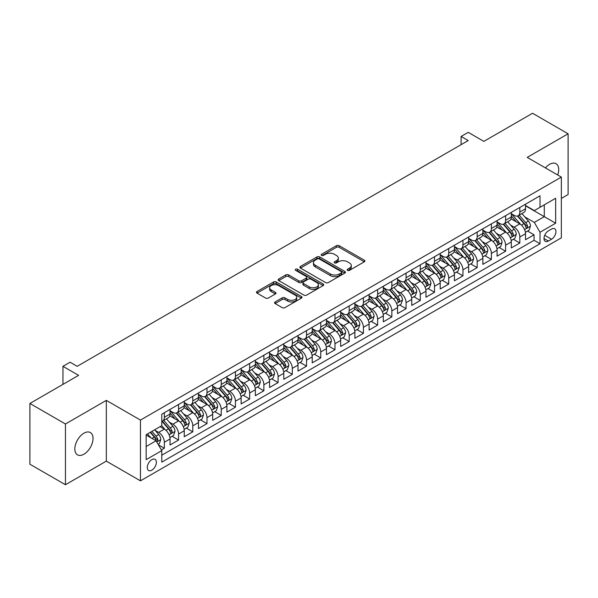 <?xml version="1.0" encoding="UTF-8"?>
<svg xmlns="http://www.w3.org/2000/svg" width="598" height="598" viewBox="0 0 598 598"><rect width="100%" height="100%" fill="white"/><g stroke="black" fill="none" stroke-linecap="round" stroke-linejoin="round"><path stroke-width="0.9" d="M347.528 270.371A1.383 0.8 0 0 0 349.479 270.371L364.309 261.812A1.973 1.136 0 0 0 364.892 261.005A1.973 1.136 0 0 0 364.309 260.197L339.186 245.696A1.973 1.136 0 0 0 336.397 245.696L321.567 254.255A1.383 0.8 0 0 0 321.163 254.823A1.383 0.8 0 0 0 321.567 255.383A1.383 0.8 0 0 0 323.518 255.383L325.439 254.277A6.316 3.648 0 0 1 334.372 254.277L336.465 255.488A6.316 3.648 0 0 1 338.319 258.067A6.316 3.648 0 0 1 336.465 260.646L334.551 261.752A1.383 0.8 0 0 0 334.14 262.313A1.383 0.8 0 0 0 334.551 262.881A1.383 0.8 0 0 0 336.502 262.881L338.423 261.767A6.316 3.648 0 0 1 347.356 261.767L349.449 262.978A6.316 3.648 0 0 1 351.295 265.557A6.316 3.648 0 0 1 349.449 268.136L347.528 269.242A1.383 0.8 0 0 0 347.124 269.81A1.383 0.8 0 0 0 347.528 270.371L347.528 269.242M83.937 454.196A12.872 7.43 120 0 0 92.339 442.856A12.872 7.43 120 0 0 90.365 432.548A12.872 7.43 120 0 0 83.937 433.184A12.872 7.43 120 0 0 75.527 444.523A12.872 7.43 120 0 0 77.501 454.839A12.872 7.43 120 0 0 83.937 454.196M557.702 174.982A12.872 7.43 120 0 0 556.05 163.688A12.872 7.43 120 0 0 549.614 164.323A12.872 7.43 120 0 0 545.443 167.903M151.832 470.17A6.436 3.715 120 0 0 156.033 464.497A6.436 3.715 120 0 0 155.046 459.339A6.436 3.715 120 0 0 151.832 459.66A6.436 3.715 120 0 0 147.624 465.326A6.436 3.715 120 0 0 148.61 470.484A6.436 3.715 120 0 0 151.832 470.17M275.125 301.938A1.973 1.136 0 0 0 274.549 302.745A1.973 1.136 0 0 0 275.125 303.552L282.174 307.619A1.973 1.136 0 0 0 284.962 307.619L301.437 298.11A1.973 1.136 0 0 0 302.012 297.303A1.973 1.136 0 0 0 301.437 296.503L276.313 281.994A1.973 1.136 0 0 0 273.518 281.994L257.05 291.503A1.973 1.136 0 0 0 256.475 292.31A1.973 1.136 0 0 0 257.05 293.117L265.564 298.028A1.973 1.136 0 0 0 268.353 298.028L275.401 293.962A1.973 1.136 0 0 0 275.984 293.155A1.973 1.136 0 0 0 275.401 292.347L271.186 289.91A5.277 3.05 0 0 1 269.638 287.758A5.277 3.05 0 0 1 272.897 284.94A5.277 3.05 0 0 1 278.646 285.605L295.188 295.15A5.277 3.05 0 0 1 296.735 297.303A5.277 3.05 0 0 1 293.476 300.121A5.277 3.05 0 0 1 287.72 299.463L284.962 297.871A1.973 1.136 0 0 0 282.174 297.871L275.125 301.938L275.125 303.552M561.343 198.431L568.1 194.537L568.1 133.788L532.549 113.261L483.849 141.382L468.212 132.345L461.103 136.456L468.212 140.56L77.179 366.32L70.071 362.209L62.962 366.32L62.962 384.379M65.451 423.989L65.451 484.739L106.332 461.14L106.332 400.383L65.451 423.989L29.9 403.463L78.6 375.35L62.962 366.32M106.332 400.383L140.455 420.088L561.343 177.09L561.343 237.84L140.455 480.837L140.455 420.088M568.1 133.788L527.219 157.386L561.343 177.09M325.581 282.562A1.973 1.136 0 0 0 328.369 282.562L344.844 273.054A1.973 1.136 0 0 0 345.42 272.247A1.973 1.136 0 0 0 344.844 271.44L319.721 256.938A1.973 1.136 0 0 0 316.925 256.938L300.458 266.446A1.973 1.136 0 0 0 299.882 267.254A1.973 1.136 0 0 0 300.458 268.054L325.581 282.562M296.197 270.67A1.383 0.8 0 0 1 297.595 270.864L297.595 269.227L323.137 283.968A1.973 1.136 0 0 1 323.712 284.775A1.973 1.136 0 0 1 323.137 285.582L306.669 295.091A1.973 1.136 0 0 1 303.874 295.091L278.75 280.589L278.75 278.974A1.973 1.136 0 0 0 278.175 279.782A1.973 1.136 0 0 0 278.75 280.589M278.75 278.974L285.799 274.908A1.973 1.136 0 0 1 288.595 274.908L298.783 280.791A1.973 1.136 0 0 0 301.571 280.791L306.251 278.085A1.973 1.136 0 0 0 306.826 277.285A1.973 1.136 0 0 0 306.251 276.478L295.644 270.356A1.383 0.8 0 0 1 295.24 269.788A1.383 0.8 0 0 1 296.092 269.048A1.383 0.8 0 0 1 297.595 269.227M65.451 484.739L29.9 464.212L29.9 403.463M161.393 449.95L164.345 448.246L158.44 444.837M155.084 430.343L158.657 432.406A8.043 4.642 60 0 1 164.345 442.258L170.034 438.969L170.034 444.964L178.563 440.038L172.089 436.301M169.301 422.136L172.874 424.191A8.043 4.642 60 0 1 178.563 434.043L184.251 430.762L184.251 436.757L192.78 431.831L186.314 428.093M183.526 413.921L187.092 415.984A8.043 4.642 60 0 1 192.78 425.836L198.469 422.554L198.469 428.542L206.998 423.616L200.532 419.886M197.744 405.713L201.317 407.776A8.043 4.642 60 0 1 206.998 417.628L212.686 414.339L212.686 420.334L221.223 415.408L214.749 411.678M211.961 397.506L215.534 399.569A8.043 4.642 60 0 1 221.223 409.421L226.911 406.132L226.911 412.127L235.44 407.201L228.967 403.463M226.179 389.298L229.752 391.354A8.043 4.642 60 0 1 235.44 401.206L241.129 397.924L241.129 403.919L249.658 398.993L243.192 395.256M240.403 381.083L243.969 383.146A8.043 4.642 60 0 1 249.658 392.998L255.346 389.717L255.346 395.704L263.875 390.778L257.409 387.048M254.621 372.875L258.194 374.939A8.043 4.642 60 0 1 263.875 384.791L269.563 381.502L269.563 387.497L278.1 382.571L271.627 378.84M268.838 364.668L272.411 366.731A8.043 4.642 60 0 1 278.1 376.583L283.788 373.294L283.788 379.289L292.317 374.363L285.844 370.625M283.056 356.46L286.629 358.516A8.043 4.642 60 0 1 292.317 368.368L298.006 365.086L298.006 371.081L306.535 366.155L300.069 362.418M297.281 348.245L300.846 350.308A8.043 4.642 60 0 1 306.535 360.16L312.223 356.879L312.223 362.866L320.752 357.94L314.286 354.21M311.498 340.038L315.071 342.101A8.043 4.642 60 0 1 320.752 351.953L326.441 348.664L326.441 354.659L334.977 349.733L328.504 346.003M325.716 331.83L329.289 333.893A8.043 4.642 60 0 1 334.977 343.738L340.666 340.456L340.666 346.451L349.195 341.525L342.721 337.788M339.933 323.623L343.506 325.678A8.043 4.642 60 0 1 349.195 335.53L354.883 332.249L354.883 338.244L363.412 333.318L356.946 329.58M354.158 315.408L357.724 317.471A8.043 4.642 60 0 1 363.412 327.323L369.101 324.041L369.101 330.029L377.63 325.103L371.164 321.373M368.375 307.2L371.949 309.263A8.043 4.642 60 0 1 377.63 319.115L383.318 315.826L383.318 321.821L391.854 316.895L385.381 313.165M382.593 298.993L386.166 301.056A8.043 4.642 60 0 1 391.854 310.9L397.543 307.619L397.543 313.614L406.072 308.688L399.599 304.95M396.81 290.785L400.383 292.841A8.043 4.642 60 0 1 406.072 302.693L411.76 299.411L411.76 305.406L420.289 300.48L413.823 296.743M411.035 282.57L414.601 284.633A8.043 4.642 60 0 1 420.289 294.485L425.978 291.204L425.978 297.191L434.507 292.265L428.041 288.535M425.253 274.362L428.826 276.426A8.043 4.642 60 0 1 434.507 286.278L440.195 282.989L440.195 288.984L448.732 284.057L442.258 280.327M439.47 266.155L443.043 268.218A8.043 4.642 60 0 1 448.732 278.063L454.42 274.781L454.42 280.776L462.949 275.85L456.476 272.112M453.688 257.947L457.261 260.003A8.043 4.642 60 0 1 462.949 269.855L468.638 266.573L468.638 272.568L477.167 267.642L470.701 263.905M467.913 249.732L471.478 251.795A8.043 4.642 60 0 1 477.167 261.647L482.855 258.366L482.855 264.353L491.384 259.427L484.918 255.697M482.13 241.525L485.696 243.588A8.043 4.642 60 0 1 491.384 253.44L497.073 250.151L497.073 256.146L505.609 251.22L499.136 247.49M496.347 233.317L499.921 235.38A8.043 4.642 60 0 1 505.609 245.225L511.297 241.943L511.297 247.938L519.826 243.012L519.826 237.017A8.043 4.642 -120 0 0 514.138 227.165L510.565 225.11M513.353 239.275L519.826 243.012M170.034 438.969A8.043 4.642 -120 0 0 164.345 429.117L160.077 426.658M184.251 430.762A8.043 4.642 -120 0 0 178.563 420.91L169.772 415.834M198.469 422.554A8.043 4.642 -120 0 0 192.78 412.702L183.99 407.627M212.686 414.339A8.043 4.642 -120 0 0 206.998 404.495L198.207 399.412M226.911 406.132A8.043 4.642 -120 0 0 221.223 396.28L212.425 391.204M241.129 397.924A8.043 4.642 -120 0 0 235.44 388.072L226.649 382.997M255.346 389.717A8.043 4.642 -120 0 0 249.658 379.865L240.867 374.789M269.563 381.502A8.043 4.642 -120 0 0 263.875 371.657L255.084 366.574M283.788 373.294A8.043 4.642 -120 0 0 278.1 363.442L269.302 358.366M298.006 365.086A8.043 4.642 -120 0 0 292.317 355.234L283.527 350.159M312.223 356.879A8.043 4.642 -120 0 0 306.535 347.027L297.744 341.951M326.441 348.664A8.043 4.642 -120 0 0 320.752 338.819L311.962 333.736M340.666 340.456A8.043 4.642 -120 0 0 334.977 330.604L326.179 325.529M354.883 332.249A8.043 4.642 -120 0 0 349.195 322.397L340.404 317.321M369.101 324.041A8.043 4.642 -120 0 0 363.412 314.189L354.621 309.114M383.318 315.826A8.043 4.642 -120 0 0 377.63 305.982L368.839 300.899M397.543 307.619A8.043 4.642 -120 0 0 391.854 297.767L383.056 292.691M411.76 299.411A8.043 4.642 -120 0 0 406.072 289.559L397.281 284.484M425.978 291.204A8.043 4.642 -120 0 0 420.289 281.352L411.499 276.276M440.195 282.989A8.043 4.642 -120 0 0 434.507 273.144L425.716 268.061M454.42 274.781A8.043 4.642 -120 0 0 448.732 264.929L439.934 259.853M468.638 266.573A8.043 4.642 -120 0 0 462.949 256.721L454.151 251.646M482.855 258.366A8.043 4.642 -120 0 0 477.167 248.514L468.376 243.438M497.073 250.151A8.043 4.642 -120 0 0 491.384 240.306L482.593 235.223M511.297 241.943A8.043 4.642 -120 0 0 505.609 232.091L496.811 227.016M551.535 229.056L548.403 230.865A6.234 3.595 120 0 0 544.337 236.352A6.234 3.595 120 0 0 545.286 241.353A6.234 3.595 120 0 0 548.403 241.039L551.535 239.237A6.234 3.595 120 0 0 555.609 233.743A6.234 3.595 120 0 0 554.652 228.75A6.234 3.595 120 0 0 551.535 229.056M146.144 446.527L156.093 440.778L161.781 450.63L161.781 462.119L540.016 243.752L540.016 232.256L534.328 222.404L524.79 216.895M161.781 450.63L146.144 459.66L146.144 434.701L161.781 425.671L161.781 414.175L540.016 195.808L540.016 207.304L555.662 198.267L555.662 223.226L540.016 232.256M170.034 410.729L172.874 412.373A8.043 4.642 60 0 0 176.896 412.77L182.584 409.488A8.043 4.642 -120 0 0 184.251 405.803L184.251 401.206M184.251 402.521L187.092 404.166A8.043 4.642 60 0 0 191.113 404.562L196.802 401.28A8.043 4.642 -120 0 0 198.469 397.595L198.469 392.998M198.469 394.314L201.317 395.951A8.043 4.642 60 0 0 205.338 396.354L211.027 393.065A8.043 4.642 -120 0 0 212.686 389.388L212.686 384.791M212.686 386.099L215.534 387.743A8.043 4.642 60 0 0 219.556 388.139L225.244 384.858A8.043 4.642 -120 0 0 226.911 381.173L226.911 376.576M226.911 377.891L229.752 379.536A8.043 4.642 60 0 0 233.773 379.932L239.462 376.65A8.043 4.642 -120 0 0 241.129 372.965L241.129 368.368M241.129 369.684L243.969 371.328A8.043 4.642 60 0 0 247.991 371.724L253.679 368.443A8.043 4.642 -120 0 0 255.346 364.758L255.346 360.16M255.346 361.476L258.194 363.113A8.043 4.642 60 0 0 262.216 363.517L267.897 360.228A8.043 4.642 -120 0 0 269.563 356.55L269.563 351.953M269.563 353.261L272.411 354.906A8.043 4.642 60 0 0 276.433 355.302L282.121 352.02A8.043 4.642 -120 0 0 283.788 348.335L283.788 343.738M283.788 345.053L286.629 346.698A8.043 4.642 60 0 0 290.65 347.094L296.339 343.813A8.043 4.642 -120 0 0 298.006 340.127L298.006 335.53M298.006 336.846L300.846 338.49A8.043 4.642 60 0 0 304.868 338.887L310.556 335.605A8.043 4.642 -120 0 0 312.223 331.92L312.223 327.323M312.223 328.638L315.071 330.275A8.043 4.642 60 0 0 319.093 330.679L324.774 327.39A8.043 4.642 -120 0 0 326.441 323.712L326.441 319.115M326.441 320.423L329.289 322.068A8.043 4.642 60 0 0 333.31 322.464L338.999 319.183A8.043 4.642 -120 0 0 340.666 315.497L340.666 310.9M340.666 312.216L343.506 313.86A8.043 4.642 60 0 0 347.528 314.256L353.216 310.975A8.043 4.642 -120 0 0 354.883 307.29L354.883 302.693M354.883 304.008L357.724 305.653A8.043 4.642 60 0 0 361.745 306.049L367.434 302.767A8.043 4.642 -120 0 0 369.101 299.082L369.101 294.485M369.101 295.801L371.949 297.438A8.043 4.642 60 0 0 375.97 297.841L381.651 294.552A8.043 4.642 -120 0 0 383.318 290.875L383.318 286.278M383.318 287.586L386.166 289.23A8.043 4.642 60 0 0 390.188 289.626L395.876 286.345A8.043 4.642 -120 0 0 397.543 282.66L397.543 278.063M397.543 279.378L400.383 281.023A8.043 4.642 60 0 0 404.405 281.419L410.093 278.137A8.043 4.642 -120 0 0 411.76 274.452L411.76 269.855M411.76 271.171L414.601 272.815A8.043 4.642 60 0 0 418.622 273.211L424.311 269.93A8.043 4.642 -120 0 0 425.978 266.245L425.978 261.647M425.978 262.963L428.826 264.6A8.043 4.642 60 0 0 432.847 265.004L438.528 261.715A8.043 4.642 -120 0 0 440.195 258.037L440.195 253.44M440.195 254.748L443.043 256.393A8.043 4.642 60 0 0 447.065 256.789L452.753 253.507A8.043 4.642 -120 0 0 454.42 249.822L454.42 245.225M454.42 246.54L457.261 248.185A8.043 4.642 60 0 0 461.282 248.581L466.971 245.3A8.043 4.642 -120 0 0 468.638 241.614L468.638 237.017M468.638 238.333L471.478 239.977A8.043 4.642 60 0 0 475.5 240.374L481.188 237.092A8.043 4.642 -120 0 0 482.855 233.407L482.855 228.81M482.855 230.125L485.696 231.762A8.043 4.642 60 0 0 489.725 232.166L495.406 228.877A8.043 4.642 -120 0 0 497.073 225.199L497.073 220.602M497.073 221.91L499.921 223.555A8.043 4.642 60 0 0 503.942 223.951L509.631 220.669A8.043 4.642 -120 0 0 511.297 216.984L511.297 212.387M161.781 455.228L534.044 240.306L534.044 234.805L525.515 239.731L525.515 233.736A8.043 4.642 -120 0 0 519.826 223.884L511.028 218.808M511.297 213.703L514.138 215.347A8.043 4.642 -120 0 0 518.16 215.743A8.043 4.642 -120 0 0 519.826 212.058L519.826 207.461M518.16 215.743L523.848 212.462A8.043 4.642 -120 0 0 525.515 208.777L525.515 204.18M164.345 412.702L164.345 417.299A8.043 4.642 60 0 1 162.678 420.977A8.043 4.642 60 0 1 161.781 421.306M162.678 420.977L168.367 417.696A8.043 4.642 -120 0 0 170.034 414.01L170.034 409.413M178.563 404.487L178.563 409.092A8.043 4.642 60 0 1 176.896 412.77M192.78 396.28L192.78 400.877A8.043 4.642 60 0 1 191.113 404.562M206.998 388.072L206.998 392.669A8.043 4.642 60 0 1 205.338 396.354M221.223 379.865L221.223 384.462A8.043 4.642 60 0 1 219.556 388.139M235.44 371.65L235.44 376.254A8.043 4.642 60 0 1 233.773 379.932M249.658 363.442L249.658 368.039A8.043 4.642 60 0 1 247.991 371.724M263.875 355.234L263.875 359.832A8.043 4.642 60 0 1 262.216 363.517M278.1 347.027L278.1 351.624A8.043 4.642 60 0 1 276.433 355.302M292.317 338.812L292.317 343.416A8.043 4.642 60 0 1 290.65 347.094M306.535 330.604L306.535 335.201A8.043 4.642 60 0 1 304.868 338.887M320.752 322.397L320.752 326.994A8.043 4.642 60 0 1 319.093 330.679M334.977 314.189L334.977 318.786A8.043 4.642 60 0 1 333.31 322.464M349.195 305.974L349.195 310.579A8.043 4.642 60 0 1 347.528 314.256M363.412 297.767L363.412 302.364A8.043 4.642 60 0 1 361.745 306.049M377.63 289.559L377.63 294.156A8.043 4.642 60 0 1 375.97 297.841M391.854 281.352L391.854 285.949A8.043 4.642 60 0 1 390.188 289.626M406.072 273.137L406.072 277.741A8.043 4.642 60 0 1 404.405 281.419M420.289 264.929L420.289 269.526A8.043 4.642 60 0 1 418.622 273.211M434.507 256.721L434.507 261.319A8.043 4.642 60 0 1 432.847 265.004M448.732 248.514L448.732 253.111A8.043 4.642 60 0 1 447.065 256.789M462.949 240.299L462.949 244.896A8.043 4.642 60 0 1 461.282 248.581M477.167 232.091L477.167 236.688A8.043 4.642 60 0 1 475.5 240.374M491.384 223.884L491.384 228.481A8.043 4.642 60 0 1 489.725 232.166M505.609 215.676L505.609 220.273A8.043 4.642 60 0 1 503.942 223.951M505.609 245.225L505.609 251.22M491.384 253.44L491.384 259.427M477.167 261.647L477.167 267.642M462.949 269.855L462.949 275.85M448.732 278.063L448.732 284.057M434.507 286.278L434.507 292.265M420.289 294.485L420.289 300.48M406.072 302.693L406.072 308.688M391.854 310.9L391.854 316.895M377.63 319.115L377.63 325.103M363.412 327.323L363.412 333.318M349.195 335.53L349.195 341.525M334.977 343.738L334.977 349.733M320.752 351.953L320.752 357.94M306.535 360.16L306.535 366.155M292.317 368.368L292.317 374.363M278.1 376.583L278.1 382.571M263.875 384.791L263.875 390.778M249.658 392.998L249.658 398.993M235.44 401.206L235.44 407.201M221.223 409.421L221.223 415.408M206.998 417.628L206.998 423.616M192.78 425.836L192.78 431.831M178.563 434.043L178.563 440.038M164.345 442.258L164.345 448.246M156.093 440.778L146.144 435.03M534.328 222.404L544.285 216.663L544.285 204.837L555.662 198.267M525.515 205.824L555.662 223.226M525.515 205.495L534.328 210.586L540.016 207.304M106.332 461.14L140.455 480.837M461.103 136.456L461.103 144.664M527.578 231.067L534.044 234.805M534.044 240.306L540.016 243.752M348.081 270.565L349.449 269.78A6.316 3.648 0 0 0 351.295 267.201L351.295 265.557M338.319 258.067L338.319 259.704A6.316 3.648 0 0 1 336.465 262.283L335.097 263.075M364.309 260.197L364.309 261.812L339.186 247.333A1.973 1.136 0 0 0 336.397 247.333L322.12 255.578M344.814 273.069L319.721 258.575A1.973 1.136 0 0 0 316.925 258.575L300.48 268.068M341.353 272.808A1.383 0.8 0 0 0 341.757 272.247A1.383 0.8 0 0 0 341.353 271.679L319.302 258.949A1.383 0.8 0 0 0 317.344 258.949L315.318 260.115A6.316 3.648 0 0 0 313.472 262.694A6.316 3.648 0 0 0 315.318 265.273L330.395 273.981A6.316 3.648 0 0 0 339.328 273.981L341.353 272.808L341.353 274.452A1.383 0.8 0 0 0 341.757 273.891L341.757 272.247M313.472 262.694L313.472 264.338A6.316 3.648 0 0 0 315.318 266.917L315.318 265.273M341.353 274.452L339.328 275.618A6.316 3.648 0 0 1 330.395 275.618L315.318 266.917M278.78 280.604L285.799 276.545L285.799 274.908M306.826 277.285L306.826 278.922A1.973 1.136 0 0 1 306.251 279.729L301.571 282.428A1.973 1.136 0 0 1 298.783 282.428L288.595 276.545A1.973 1.136 0 0 0 285.799 276.545M297.595 270.864L323.114 285.597M309.353 286.891A5.277 3.05 0 0 0 315.109 287.556A5.277 3.05 0 0 0 318.368 284.738A5.277 3.05 0 0 0 316.82 282.577L310.997 279.214A1.973 1.136 0 0 0 308.202 279.214L303.53 281.912A1.973 1.136 0 0 0 302.947 282.719A1.973 1.136 0 0 0 303.53 283.527L309.353 286.891L309.353 288.535A5.277 3.05 0 0 0 315.109 289.193A5.277 3.05 0 0 0 318.368 286.375L318.368 284.738M302.947 282.719L302.947 284.364A1.973 1.136 0 0 0 303.53 285.171L303.53 283.527M309.353 288.535L303.53 285.171M296.735 297.303L296.735 298.948A5.277 3.05 0 0 1 293.476 301.766A5.277 3.05 0 0 1 287.72 301.1L284.962 299.516A1.973 1.136 0 0 0 282.174 299.516L275.155 303.567M269.638 287.758L269.638 289.402A5.277 3.05 0 0 0 271.186 291.555L271.186 289.91M275.379 293.977L271.186 291.555M301.407 298.125L276.313 283.639A1.973 1.136 0 0 0 273.518 283.639L257.08 293.132L257.05 291.503M525.395 232.323L529.066 230.208L530.486 226.096A5.33 3.08 -120 0 0 528.415 221.096L521.919 213.576M520.619 224.407L512.912 215.482A15.384 8.88 -120 0 0 511.297 213.792M516.388 221.903L512.082 216.91A12.767 7.37 -120 0 0 511.297 216.05M517.434 216.035L524.005 223.645A5.33 3.08 60 0 1 525.904 227.315C526.703 228.384 527.279 228.055 527.615 226.328A5.33 3.08 -120 0 0 525.709 222.658L519.214 215.138M517.823 215.908L524.88 224.086A2.713 1.57 60 0 1 525.567 225.147L527.615 226.328M525.904 227.315L526.292 227.943M511.178 240.538L514.848 238.415L516.268 234.311A5.33 3.08 -120 0 0 514.198 229.303L507.695 221.783M506.394 232.615L498.695 223.689A15.384 8.88 -120 0 0 497.073 222M502.171 230.11L497.865 225.117A12.767 7.37 -120 0 0 497.073 224.265M503.217 224.243L509.788 231.852A5.33 3.08 60 0 1 511.686 235.522C512.486 236.591 513.054 236.262 513.39 234.536A5.33 3.08 -120 0 0 511.492 230.865L504.996 223.346M503.606 224.115L510.662 232.293A2.713 1.57 60 0 1 511.35 233.355L513.39 234.536M511.686 235.522L512.075 236.15M496.953 248.746L500.631 246.623L502.051 242.519A5.33 3.08 -120 0 0 499.973 237.518L493.477 229.991M492.176 240.822L484.47 231.904A15.384 8.88 -120 0 0 482.855 230.208M487.953 238.318L483.64 233.332A12.767 7.37 -120 0 0 482.855 232.473M489 232.45L495.57 240.06A5.33 3.08 60 0 1 497.469 243.73C498.269 244.806 498.837 244.477 499.173 242.743A5.33 3.08 -120 0 0 497.274 239.073L490.779 231.553M489.381 232.33L496.445 240.501A2.713 1.57 60 0 1 497.125 241.562L499.173 242.743M497.469 243.73L497.857 244.365M482.736 256.953L486.413 254.83L487.833 250.726A5.33 3.08 -120 0 0 485.755 245.726L479.26 238.206M477.959 249.03L470.252 240.112A15.384 8.88 -120 0 0 468.638 238.423M473.736 246.526L469.423 241.54A12.767 7.37 -120 0 0 468.638 240.68M474.775 240.665L481.345 248.267A5.33 3.08 60 0 1 483.251 251.937C484.051 253.014 484.619 252.685 484.956 250.958A5.33 3.08 -120 0 0 483.057 247.288L476.561 239.761M475.163 240.538L482.227 248.716A2.713 1.57 60 0 1 482.907 249.777L484.956 250.958M483.251 251.937L483.633 252.573M468.518 265.161L472.188 263.045L473.609 258.941A5.33 3.08 -120 0 0 471.538 253.933L465.042 246.413M463.742 257.245L456.035 248.32A15.384 8.88 -120 0 0 454.42 246.63M459.511 254.741L455.205 249.747A12.767 7.37 -120 0 0 454.42 248.888M460.557 248.873L467.128 256.482A5.33 3.08 60 0 1 469.026 260.152C469.826 261.221 470.402 260.892 470.738 259.166A5.33 3.08 -120 0 0 468.832 255.496L462.336 247.976M460.946 248.746L468.002 256.923A2.713 1.57 60 0 1 468.69 257.985L470.738 259.166M469.026 260.152L469.415 260.78M454.301 273.376L457.971 271.253L459.391 267.149A5.33 3.08 -120 0 0 457.32 262.141L450.825 254.621M449.517 265.452L441.817 256.527A15.384 8.88 -120 0 0 440.195 254.838M445.293 262.948L440.988 257.955A12.767 7.37 -120 0 0 440.195 257.103M446.34 257.08L452.91 264.69A5.33 3.08 60 0 1 454.809 268.36C455.609 269.429 456.177 269.1 456.513 267.373A5.33 3.08 -120 0 0 454.615 263.703L448.119 256.183M446.728 256.953L453.785 265.131A2.713 1.57 60 0 1 454.473 266.192L456.513 267.373M454.809 268.36L455.198 268.988M440.076 281.583L443.753 279.46L445.174 275.357A5.33 3.08 -120 0 0 443.096 270.356L436.6 262.828M435.299 273.66L427.592 264.742A15.384 8.88 -120 0 0 425.978 263.045M431.076 271.156L426.763 266.17A12.767 7.37 -120 0 0 425.978 265.31M432.122 265.288L438.693 272.897A5.33 3.08 60 0 1 440.591 276.568C441.391 277.644 441.959 277.315 442.296 275.581A5.33 3.08 -120 0 0 440.397 271.911L433.901 264.391M432.504 265.168L439.567 273.338A2.713 1.57 60 0 1 440.248 274.4L442.296 275.581M440.591 276.568L440.98 277.203M425.858 289.791L429.536 287.668L430.956 283.564A5.33 3.08 -120 0 0 428.878 278.563L422.382 271.044M421.082 281.867L413.375 272.95A15.384 8.88 -120 0 0 411.76 271.26M416.858 279.363L412.545 274.377A12.767 7.37 -120 0 0 411.76 273.518M417.897 273.503L424.468 281.105A5.33 3.08 60 0 1 426.374 284.775C427.174 285.851 427.742 285.523 428.078 283.796A5.33 3.08 -120 0 0 426.18 280.126L419.684 272.598M418.286 273.376L425.35 281.553A2.713 1.57 60 0 1 426.03 282.615L428.078 283.796M426.374 284.775L426.755 285.41M411.641 297.998L415.311 295.883L416.739 291.779A5.33 3.08 -120 0 0 414.661 286.771L408.165 279.251M406.864 290.082L399.158 281.157A15.384 8.88 -120 0 0 397.543 279.468M402.633 287.578L398.328 282.585A12.767 7.37 -120 0 0 397.543 281.725M403.68 281.71L410.25 289.32A5.33 3.08 60 0 1 412.149 292.99C412.956 294.059 413.524 293.73 413.861 292.003A5.33 3.08 -120 0 0 411.955 288.333L405.459 280.813M404.069 281.583L411.125 289.761A2.713 1.57 60 0 1 411.813 290.822L413.861 292.003M412.149 292.99L412.538 293.618M397.423 306.213L401.094 304.09L402.514 299.987A5.33 3.08 -120 0 0 400.443 294.978L393.947 287.459M392.639 298.29L384.94 289.365A15.384 8.88 -120 0 0 383.318 287.675M388.416 295.786L384.11 290.792A12.767 7.37 -120 0 0 383.318 289.94M389.462 289.918L396.033 297.527A5.33 3.08 60 0 1 397.932 301.198C398.731 302.267 399.3 301.938 399.636 300.211A5.33 3.08 -120 0 0 397.737 296.541L391.242 289.021M389.851 289.791L396.908 297.968A2.713 1.57 60 0 1 397.595 299.03L399.636 300.211M397.932 301.198L398.32 301.826M383.198 314.421L386.876 312.298L388.296 308.194A5.33 3.08 -120 0 0 386.218 303.193L379.723 295.666M378.422 306.497L370.715 297.58A15.384 8.88 -120 0 0 369.101 295.883M374.199 303.993L369.885 299.007A12.767 7.37 -120 0 0 369.101 298.148M375.245 298.125L381.816 305.735A5.33 3.08 60 0 1 383.714 309.405C384.514 310.482 385.082 310.153 385.418 308.419A5.33 3.08 -120 0 0 383.52 304.748L377.024 297.228M375.626 298.006L382.69 306.176A2.713 1.57 60 0 1 383.37 307.237L385.418 308.419M383.714 309.405L384.103 310.041M368.981 322.628L372.659 320.506L374.079 316.402A5.33 3.08 -120 0 0 372.001 311.401L365.505 303.881M364.204 314.705L356.498 305.787A15.384 8.88 -120 0 0 354.883 304.098M359.981 312.201L355.668 307.215A12.767 7.37 -120 0 0 354.883 306.355M361.02 306.34L367.591 313.943A5.33 3.08 60 0 1 369.497 317.613C370.297 318.689 370.865 318.36 371.201 316.634A5.33 3.08 -120 0 0 369.302 312.963L362.807 305.436M361.409 306.213L368.473 314.391A2.713 1.57 60 0 1 369.153 315.452L371.201 316.634M369.497 317.613L369.885 318.248M354.764 330.836L358.434 328.721L359.861 324.617A5.33 3.08 -120 0 0 357.783 319.609L351.288 312.089M349.987 322.92L342.28 313.995A15.384 8.88 -120 0 0 340.666 312.306M345.756 320.416L341.451 315.423A12.767 7.37 -120 0 0 340.666 314.563M346.803 314.548L353.373 322.158A5.33 3.08 60 0 1 355.272 325.828C356.079 326.897 356.647 326.568 356.984 324.841A5.33 3.08 -120 0 0 355.077 321.171L348.582 313.651M347.191 314.421L354.248 322.599A2.713 1.57 60 0 1 354.935 323.66L356.984 324.841M355.272 325.828L355.661 326.456M340.546 339.051L344.216 336.928L345.637 332.824A5.33 3.08 -120 0 0 343.566 327.816L337.07 320.296M335.762 331.128L328.063 322.202A15.384 8.88 -120 0 0 326.441 320.513M331.539 328.623L327.233 323.63A12.767 7.37 -120 0 0 326.441 322.778M332.585 322.756L339.156 330.365A5.33 3.08 60 0 1 341.054 334.035C341.854 335.104 342.422 334.775 342.759 333.049A5.33 3.08 -120 0 0 340.86 329.378L334.364 321.859M332.974 322.628L340.03 330.806A2.713 1.57 60 0 1 340.718 331.868L342.759 333.049M341.054 334.035L341.443 334.663M326.321 347.259L329.999 345.136L331.419 341.032A5.33 3.08 -120 0 0 329.341 336.031L322.845 328.504M321.545 339.335L313.838 330.417A15.384 8.88 -120 0 0 312.223 328.721M317.321 336.831L313.008 331.845A12.767 7.37 -120 0 0 312.223 330.986M318.368 330.963L324.938 338.573A5.33 3.08 60 0 1 326.837 342.243C327.637 343.319 328.205 342.99 328.541 341.256A5.33 3.08 -120 0 0 326.643 337.586L320.147 330.066M318.749 330.844L325.813 339.014A2.713 1.57 60 0 1 326.493 340.075L328.541 341.256M326.837 342.243L327.226 342.878M312.104 355.466L315.781 353.343L317.202 349.239A5.33 3.08 -120 0 0 315.124 344.239L308.628 336.719M307.327 347.543L299.62 338.625A15.384 8.88 -120 0 0 298.006 336.936M303.104 345.039L298.791 340.053A12.767 7.37 -120 0 0 298.006 339.193M304.143 339.178L310.713 346.78A5.33 3.08 60 0 1 312.619 350.45C313.419 351.527 313.987 351.198 314.324 349.471A5.33 3.08 -120 0 0 312.425 345.801L305.929 338.274M304.531 339.051L311.595 347.229A2.713 1.57 60 0 1 312.276 348.29L314.324 349.471M312.619 350.45L313.008 351.086M297.886 363.681L301.556 361.558L302.984 357.454A5.33 3.08 -120 0 0 300.906 352.446L294.41 344.926M293.11 355.758L285.403 346.833A15.384 8.88 -120 0 0 283.788 345.143M288.879 353.254L284.573 348.26A12.767 7.37 -120 0 0 283.788 347.401M289.925 347.386L296.496 354.995A5.33 3.08 60 0 1 298.395 358.665C299.202 359.734 299.77 359.405 300.106 357.679A5.33 3.08 -120 0 0 298.208 354.009L291.704 346.489M290.314 347.259L297.37 355.436A2.713 1.57 60 0 1 298.058 356.498L300.106 357.679M298.395 358.665L298.783 359.293M283.669 371.889L287.339 369.766L288.759 365.662A5.33 3.08 -120 0 0 286.689 360.654L280.193 353.134M278.885 363.965L271.186 355.04A15.384 8.88 -120 0 0 269.563 353.351M274.661 361.461L270.356 356.468A12.767 7.37 -120 0 0 269.563 355.616M275.708 355.593L282.278 363.203A5.33 3.08 60 0 1 284.177 366.873C284.977 367.942 285.545 367.613 285.881 365.886A5.33 3.08 -120 0 0 283.983 362.216L277.487 354.696M276.097 355.466L283.153 363.644A2.713 1.57 60 0 1 283.841 364.705L285.881 365.886M284.177 366.873L284.566 367.501M269.444 380.096L273.122 377.973L274.542 373.87A5.33 3.08 -120 0 0 272.464 368.869L265.968 361.341M264.667 372.173L256.961 363.255A15.384 8.88 -120 0 0 255.346 361.558M260.444 369.669L256.131 364.683A12.767 7.37 -120 0 0 255.346 363.823M261.49 363.801L268.061 371.41A5.33 3.08 60 0 1 269.96 375.081C270.759 376.157 271.328 375.828 271.664 374.094A5.33 3.08 -120 0 0 269.765 370.424L263.269 362.904M261.872 363.681L268.936 371.851A2.713 1.57 60 0 1 269.616 372.913L271.664 374.094M269.96 375.081L270.348 375.716M255.226 388.304L258.904 386.181L260.324 382.077A5.33 3.08 -120 0 0 258.246 377.076L251.751 369.557M250.45 380.38L242.743 371.463A15.384 8.88 -120 0 0 241.129 369.773M246.226 377.876L241.913 372.89A12.767 7.37 -120 0 0 241.129 372.031M247.266 372.016L253.844 379.618A5.33 3.08 60 0 1 255.742 383.288C256.542 384.365 257.11 384.036 257.446 382.309A5.33 3.08 -120 0 0 255.548 378.639L249.052 371.111M247.654 371.889L254.718 380.066A2.713 1.57 60 0 1 255.398 381.128L257.446 382.309M255.742 383.288L256.131 383.923M241.009 396.519L244.679 394.396L246.107 390.292A5.33 3.08 -120 0 0 244.029 385.284L237.533 377.764M236.232 388.595L228.526 379.67A15.384 8.88 -120 0 0 226.911 377.981M232.002 386.091L227.696 381.098A12.767 7.37 -120 0 0 226.911 380.238M233.048 380.223L239.619 387.833A5.33 3.08 60 0 1 241.517 391.503C242.325 392.572 242.893 392.243 243.229 390.516A5.33 3.08 -120 0 0 241.33 386.846L234.827 379.326M233.437 380.096L240.493 388.274A2.713 1.57 60 0 1 241.181 389.335L243.229 390.516M241.517 391.503L241.906 392.131M226.791 404.726L230.462 402.604L231.882 398.5A5.33 3.08 -120 0 0 229.811 393.491L223.316 385.972M222.008 396.803L214.308 387.878A15.384 8.88 -120 0 0 212.686 386.188M217.784 394.299L213.479 389.305A12.767 7.37 -120 0 0 212.686 388.453M218.831 388.431L225.401 396.04A5.33 3.08 60 0 1 227.3 399.711C228.1 400.78 228.668 400.451 229.004 398.724A5.33 3.08 -120 0 0 227.105 395.054L220.61 387.534M219.219 388.304L226.276 396.481A2.713 1.57 60 0 1 226.963 397.543L229.004 398.724M227.3 399.711L227.689 400.339M212.567 412.934L216.244 410.811L217.665 406.707A5.33 3.08 -120 0 0 215.586 401.707L209.091 394.179M207.79 405.01L200.083 396.093A15.384 8.88 -120 0 0 198.469 394.396M203.567 402.506L199.254 397.52A12.767 7.37 -120 0 0 198.469 396.661M204.613 396.638L211.184 404.248A5.33 3.08 60 0 1 213.082 407.918C213.882 408.995 214.45 408.666 214.787 406.932A5.33 3.08 -120 0 0 212.888 403.261L206.392 395.741M204.994 396.519L212.058 404.689A2.713 1.57 60 0 1 212.739 405.75L214.787 406.932M213.082 407.918L213.471 408.554M198.349 421.142L202.027 419.019L203.447 414.915A5.33 3.08 -120 0 0 201.369 409.914L194.873 402.394M193.573 413.218L185.866 404.3A15.384 8.88 -120 0 0 184.251 402.611M189.349 410.714L185.036 405.728A12.767 7.37 -120 0 0 184.251 404.868M190.388 404.853L196.966 412.456A5.33 3.08 60 0 1 198.865 416.126C199.665 417.202 200.233 416.873 200.569 415.147A5.33 3.08 -120 0 0 198.671 411.476L192.175 403.949M190.777 404.726L197.841 412.904A2.713 1.57 60 0 1 198.521 413.966L200.569 415.147M198.865 416.126L199.254 416.761M184.132 429.357L187.802 427.234L189.23 423.13A5.33 3.08 -120 0 0 187.152 418.122L180.656 410.602M179.355 421.433L171.648 412.508A15.384 8.88 -120 0 0 170.034 410.819M175.124 418.929L170.819 413.936A12.767 7.37 -120 0 0 170.034 413.076M176.171 413.061L182.741 420.671A5.33 3.08 60 0 1 184.64 424.341C185.447 425.41 186.015 425.081 186.352 423.354A5.33 3.08 -120 0 0 184.453 419.684L177.95 412.164M176.56 412.934L183.616 421.112A2.713 1.57 60 0 1 184.304 422.173L186.352 423.354M184.64 424.341L185.029 424.969M169.914 437.564L173.584 435.441L175.005 431.337A5.33 3.08 -120 0 0 172.934 426.329L166.438 418.809M165.13 429.641L161.729 425.701M160.907 427.136L160.354 426.494M161.953 421.269L168.524 428.878A5.33 3.08 60 0 1 170.423 432.548C171.222 433.617 171.79 433.288 172.127 431.562A5.33 3.08 -120 0 0 170.228 427.891L163.732 420.372M162.342 421.142L169.398 429.319A2.713 1.57 60 0 1 170.086 430.381L172.127 431.562M170.423 432.548L170.811 433.176M158.156 444.351L159.367 443.649L160.787 439.545A5.33 3.08 -120 0 0 158.709 434.544L154.62 429.805M150.808 437.721L147.512 433.909M146.689 435.344L146.144 434.716M150.218 432.354L154.306 437.086A5.33 3.08 60 0 1 156.205 440.756C157.005 441.832 157.573 441.503 157.909 439.769A5.33 3.08 -120 0 0 156.011 436.099L151.922 431.367M150.547 432.16L155.181 437.527A2.713 1.57 60 0 1 155.869 438.588L157.909 439.769M156.205 440.756L156.594 441.391M54.784 389.096L57.707 387.407M158.657 432.406L164.345 429.117M172.874 424.191L178.563 420.91M187.092 415.984L192.78 412.702M201.317 407.776L206.998 404.495M215.534 399.569L221.223 396.28M229.752 391.354L235.44 388.072M243.969 383.146L249.658 379.865M258.194 374.939L263.875 371.657M272.411 366.731L278.1 363.442M286.629 358.516L292.317 355.234M300.846 350.308L306.535 347.027M315.071 342.101L320.752 338.819M329.289 333.893L334.977 330.604M343.506 325.678L349.195 322.397M357.724 317.471L363.412 314.189M371.949 309.263L377.63 305.982M386.166 301.056L391.854 297.767M400.383 292.841L406.072 289.559M414.601 284.633L420.289 281.352M428.826 276.426L434.507 273.144M443.043 268.218L448.732 264.929M457.261 260.003L462.949 256.721M471.478 251.795L477.167 248.514M485.696 243.588L491.384 240.306M499.921 235.38L505.609 232.091M514.138 227.165L519.826 223.884M519.826 212.058L525.515 208.777M164.345 417.299L170.034 414.01M178.563 409.092L184.251 405.803M192.78 400.877L198.469 397.595M206.998 392.669L212.686 389.388M221.223 384.462L226.911 381.173M235.44 376.254L241.129 372.965M249.658 368.039L255.346 364.758M263.875 359.832L269.563 356.55M278.1 351.624L283.788 348.335M292.317 343.416L298.006 340.127M306.535 335.201L312.223 331.92M320.752 326.994L326.441 323.712M334.977 318.786L340.666 315.497M349.195 310.579L354.883 307.29M363.412 302.364L369.101 299.082M377.63 294.156L383.318 290.875M391.854 285.949L397.543 282.66M406.072 277.741L411.76 274.452M420.289 269.526L425.978 266.245M434.507 261.319L440.195 258.037M448.732 253.111L454.42 249.822M462.949 244.896L468.638 241.614M477.167 236.688L482.855 233.407M491.384 228.481L497.073 225.199M505.609 220.273L511.297 216.984M519.826 237.017L525.515 233.736M544.718 235.298L551.535 239.237M544.001 238.497L548.403 241.039M349.449 269.78L349.449 268.136M334.551 262.881L334.551 261.752M336.465 262.283L336.465 260.646M321.567 255.383L321.567 254.255M336.397 247.333L336.397 245.696M339.186 247.333L339.186 245.696M300.458 268.054L300.458 266.446M316.925 258.575L316.925 256.938M319.721 258.575L319.721 256.938M344.844 273.054L344.844 271.44M330.395 275.618L330.395 273.981M339.328 275.618L339.328 273.981M288.595 276.545L288.595 274.908M298.783 282.428L298.783 280.791M301.571 282.428L301.571 280.791M306.251 279.729L306.251 278.085M323.137 285.582L323.137 283.968M282.174 299.516L282.174 297.871M284.962 299.516L284.962 297.871M287.72 301.1L287.72 299.463M275.401 293.962L275.401 292.347M273.518 283.639L273.518 281.994M276.313 283.639L276.313 281.994M301.437 298.11L301.437 296.503M524.581 229.595L530.456 226.201M512.912 215.482L513.645 215.063M525.709 222.658L528.415 221.096M521.463 225.11L524.005 223.645M510.363 237.802L516.238 234.416M498.695 223.689L499.427 223.271M511.492 230.865L514.198 229.303M507.246 233.317L509.788 231.852M496.146 246.01L502.014 242.624M484.47 231.904L485.202 231.478M497.274 239.073L499.973 237.518M493.029 241.525L495.57 240.06M481.921 254.225L487.796 250.831M470.252 240.112L470.985 239.686M483.057 247.288L485.755 245.726M478.804 249.74L481.345 248.267M467.703 262.432L473.579 259.039M456.035 248.32L456.767 247.901M468.832 255.496L471.538 253.933M464.586 257.947L467.128 256.482M453.486 270.64L459.361 267.254M441.817 256.527L442.55 256.108M454.615 263.703L457.32 262.141M450.369 266.155L452.91 264.69M439.268 278.847L445.136 275.461M427.592 264.742L428.325 264.316M440.397 271.911L443.096 270.356M436.151 274.362L438.693 272.897M425.043 287.062L430.919 283.669M413.375 272.95L414.108 272.524M426.18 280.126L428.878 278.563M421.926 282.577L424.468 281.105M410.826 295.27L416.701 291.876M399.158 281.157L399.89 280.739M411.955 288.333L414.661 286.771M407.709 290.785L410.25 289.32M396.609 303.478L402.484 300.091M384.94 289.365L385.673 288.946M397.737 296.541L400.443 294.978M393.491 298.993L396.033 297.527M382.391 311.685L388.259 308.299M370.715 297.58L371.448 297.154M383.52 304.748L386.218 303.193M379.274 307.2L381.816 305.735M368.166 319.9L374.042 316.506M356.498 305.787L357.23 305.361M369.302 312.963L372.001 311.401M365.049 315.415L367.591 313.943M353.949 328.108L359.824 324.714M342.28 313.995L343.013 313.576M355.077 321.171L357.783 319.609M350.832 323.623L353.373 322.158M339.731 336.315L345.607 332.929M328.063 322.202L328.795 321.784M340.86 329.378L343.566 327.816M336.614 331.83L339.156 330.365M325.514 344.523L331.382 341.137M313.838 330.417L314.57 329.991M326.643 337.586L329.341 336.031M322.397 340.038L324.938 338.573M311.289 352.738L317.164 349.344M299.62 338.625L300.353 338.199M312.425 345.801L315.124 344.239M308.172 348.253L310.713 346.78M297.071 360.945L302.947 357.552M285.403 346.833L286.136 346.414M298.208 354.009L300.906 352.446M293.954 356.46L296.496 354.995M282.854 369.153L288.729 365.767M271.186 355.04L271.918 354.621M283.983 362.216L286.689 360.654M279.737 364.668L282.278 363.203M268.637 377.36L274.504 373.974M256.961 363.255L257.693 362.829M269.765 370.424L272.464 368.869M265.519 372.875L268.061 371.41M254.412 385.575L260.287 382.182M242.743 371.463L243.476 371.037M255.548 378.639L258.246 377.076M251.295 381.09L253.844 379.618M240.194 393.783L246.07 390.389M228.526 379.67L229.258 379.252M241.33 386.846L244.029 385.284M237.077 389.298L239.619 387.833M225.977 401.991L231.852 398.604M214.308 387.878L215.041 387.459M227.105 395.054L229.811 393.491M222.86 397.506L225.401 396.04M211.759 410.198L217.627 406.812M200.083 396.093L200.816 395.667M212.888 403.261L215.586 401.707M208.642 405.713L211.184 404.248M197.534 418.413L203.41 415.019M185.866 404.3L186.598 403.874M198.671 411.476L201.369 409.914M194.425 413.928L196.966 412.456M183.317 426.621L189.192 423.227M171.648 412.508L172.381 412.089M184.453 419.684L187.152 418.122M180.2 422.136L182.741 420.671M169.099 434.828L174.975 431.442M170.228 427.891L172.934 426.329M165.982 430.343L168.524 428.878M156.773 441.944L160.75 439.65M156.011 436.099L158.709 434.544M152.004 438.416L154.306 437.086"/></g></svg>

